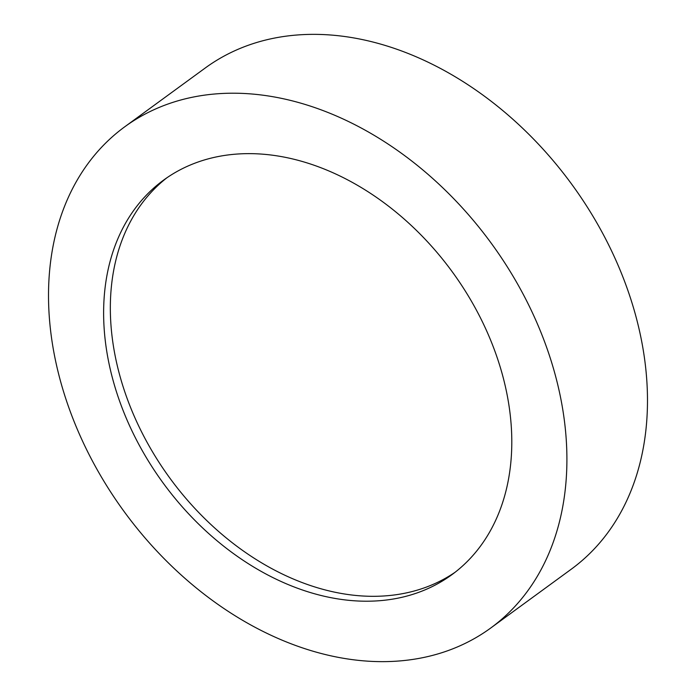 <?xml version="1.0" encoding="UTF-8"?>
<svg xmlns="http://www.w3.org/2000/svg" width="696" height="696" viewBox="0 0 696 696"><rect width="100%" height="100%" fill="white"/><g stroke="black" fill="none" stroke-linecap="round" stroke-linejoin="round"><path stroke-width="1.04" d="M490.732 628.018L571.303 569.171A310.312 227.348 -126.1 0 0 607.121 241.843A310.312 227.348 -126.1 0 0 299.898 34.8A310.312 227.348 -126.1 0 0 205.268 67.982L124.697 126.829A310.312 227.348 -126.1 0 0 88.879 454.157A310.312 227.348 -126.1 0 0 396.102 661.2A310.312 227.348 -126.1 0 0 490.732 628.018A310.312 227.348 -126.1 0 0 526.541 300.689A310.312 227.348 -126.1 0 0 219.327 93.647A310.312 227.348 -126.1 0 0 124.697 126.829M377.31 600.865A244.34 179.02 -126.1 0 0 451.817 574.739A244.34 179.02 -126.1 0 0 480.014 317.002A244.34 179.02 -126.1 0 0 238.119 153.981A244.34 179.02 -126.1 0 0 163.603 180.107A244.34 179.02 -126.1 0 0 135.407 437.845A244.34 179.02 -126.1 0 0 377.31 600.865M455.14 572.234A244.34 179.02 53.9 0 1 384.018 595.967A244.34 179.02 53.9 0 1 143.402 435.435A244.34 179.02 53.9 0 1 166.996 177.706"/></g></svg>
